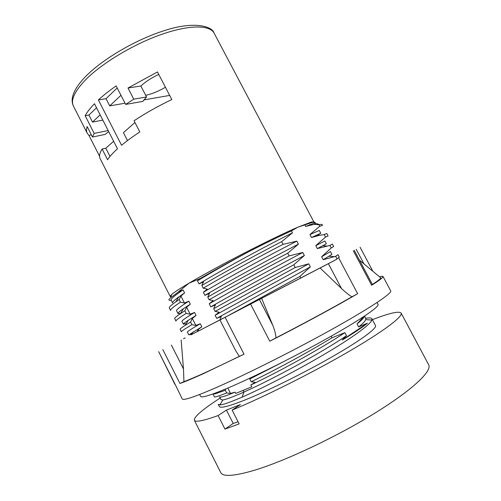 <?xml version="1.0" encoding="UTF-8"?>
<svg xmlns="http://www.w3.org/2000/svg" width="501" height="501" viewBox="0 0 501 501"><rect width="100%" height="100%" fill="white"/><g stroke="black" fill="none" stroke-linecap="round" stroke-linejoin="round"><path stroke-width="0.75" d="M214.127 33.185C209.9 24.812 189.127 24.624 160.94 34.607C132.796 44.558 101.308 63.64 85.264 80.147C74.461 91.539 70.522 100.194 73.44 106.106C72.157 103.525 71.837 100.563 72.482 97.232C73.791 91.201 77.968 84.5 85.02 77.135C101.816 59.581 135.088 39.967 163.677 30.837C192.547 21.111 212.111 25.676 214.127 33.185L313.851 221.88L311.371 222.018L297.87 227.191C273.007 237.756 216.263 266.92 189.034 283.171C180.128 288.444 174.348 292.196 171.693 294.419L170.152 296.367L171.01 296.554M170.152 296.367L100.106 158.573C98.935 156.287 99.611 153.106 102.123 149.022L107.558 159.7C109.675 156.506 112.982 152.874 117.484 148.791L94.464 103.732C90.167 108.141 87.074 112.149 85.183 115.744L94.175 133.416L92.472 137.049L87.13 126.553C86.291 129.239 86.335 131.481 87.255 133.285L88.953 135.389L99.555 156.243M102.123 149.022L105.811 148.19L110.013 156.431M108.16 130.542L94.175 133.416M96.53 107.778L88.934 115.061L85.183 115.744M88.934 115.061L92.516 122.087L102.837 120.115M98.384 99.937C103.356 95.359 109.274 90.687 116.138 85.915L125.657 104.421L142.816 101.396L146.536 96.969L140.869 86.009L128.012 88.013L157.477 71.956L171.812 99.536C158.235 106.018 145.653 113.094 134.061 120.766L139.81 131.945C132.809 136.548 126.728 140.988 121.561 145.265L98.384 99.937L106.024 98.678L109.713 105.886L125.037 103.212M134.957 122.507L123.434 132.665L127.492 140.581M169.67 95.415L143.787 99.937M128.012 88.013L133.761 99.16L125.657 104.421M117.196 87.969L106.024 98.678M120.966 95.296L109.713 105.886M113.646 141.282L105.811 148.19M100.162 114.886L92.516 122.087M165.436 87.28C158.397 91.332 151.809 94.013 145.678 95.315M140.869 86.009C145.396 81.769 151.358 77.899 158.754 74.411M146.536 96.969L133.761 99.16M92.472 137.049L105.116 134.4L108.698 131.6M91.37 134.888L88.953 135.389M318.949 224.724L319.751 226.252L322.487 225.394L321.924 224.329L318.949 224.724L314.002 224.367L315.78 223.402L319.475 224.567M311.371 222.018L312.449 222.356L297.87 227.191L291.432 230.892C279.514 236.328 265.367 243.217 248.984 251.565C229.627 262.017 212.455 271.78 197.469 280.836L199.035 283.885L203.569 281.894L201.834 285.476C224.586 272.037 257.201 254.257 281.656 241.645L283.065 244.338L296.817 241.138C272.644 253.431 229.615 276.677 203.337 292.296L204.903 295.352L209.487 293.423L207.771 297.068L209.155 299.773L213.175 300.619L209.224 303.781L210.796 306.85L215.411 304.99L213.72 308.685L215.111 311.397L219.112 312.198L215.123 315.298L216.695 318.373L221.354 316.576L219.839 320.001M312.449 222.356L314.941 222.25M248.984 251.565C231.28 260.915 215.035 269.895 200.262 278.506L189.034 283.171L178.663 291.657M363.889 316.526L357.075 323.915L358.66 326.921L367.458 323.145L342.277 340.029L346.51 335.714L344.895 332.633L331.994 337.762L331.174 336.196M296.817 241.138L298.402 244.156L287.712 253.212L289.127 255.911L302.773 252.473L304.364 255.497L293.786 264.804L295.202 267.509L308.741 263.839L310.338 266.87L299.874 276.433L300.732 278.068L336.484 259.449M281.656 241.645L292.459 232.84L291.432 230.892M304.94 225.037L305.679 226.452L314.002 224.367M319.751 226.252L309.956 234.556L311.509 237.505L319.187 235.395L324.153 234.568L325.487 237.092L315.793 245.628L317.352 248.584L329.896 245.427L331.236 247.964L321.648 256.731L323.214 259.693L335.657 256.318L336.998 258.86L336.409 259.531M191.526 334.574L227.667 315.943L299.874 276.433M325.487 237.092L328.074 235.946L326.771 233.485L324.153 234.568M317.352 248.584L326.345 243.818L324.861 241L315.793 245.628M302.773 252.473C278.763 265.148 235.695 288.47 209.224 303.781M209.155 299.773C232.176 286.553 264.854 268.761 289.127 255.911M308.741 263.839L215.123 315.298M215.111 311.397L295.202 267.509M186.165 313.413L184.831 310.789L180.404 313.682C176.333 316.438 174.436 318.072 174.705 318.573L175.97 321.06C175.6 320.471 179.001 317.922 186.165 313.413L190.161 314.221L194.538 312.449C185.846 317.753 181.65 320.721 181.957 321.36L181.976 321.392M191.902 324.686L190.568 322.055L185.226 325.343C181.65 327.629 179.947 328.932 180.128 329.251L181.387 331.743C181.162 331.343 184.669 328.988 191.902 324.686L195.885 325.45L200.3 323.74C191.482 328.869 187.174 331.631 187.387 332.038L187.393 332.05M180.435 302.166L179.107 299.548L175.719 301.878C171.06 305.197 168.918 307.213 169.3 307.921L170.559 310.401C170.077 309.618 173.371 306.875 180.435 302.166L184.449 303.011L188.789 301.182C180.191 306.681 176.114 309.862 176.552 310.72L176.571 310.758M330.447 251.571L321.648 256.731M331.236 247.964L333.666 246.523L332.363 244.062L329.896 245.427M336.998 258.86L339.283 257.132L337.975 254.658L335.657 256.318M212.963 393.949L214.359 396.704C213.996 397.625 218.098 396.372 226.659 392.947L225.281 390.254L215.104 393.88L212.981 393.936M201.834 285.476L203.212 288.175C226.502 274.504 258.478 257.088 283.065 244.338M287.712 253.212C263.338 266.05 230.673 283.842 207.771 297.068M293.786 264.804C269.494 277.88 236.773 295.678 213.72 308.685M283.729 361.584L249.761 379.019L251.176 381.768C275.694 369.895 308.065 352.378 331.994 337.762M300.732 278.068L227.667 315.943M364.546 316.093L365.717 318.317C369.262 317.634 371.322 317.791 371.899 318.768L375.506 325.575C377.153 328.236 360.682 340.461 331.919 356.931C303.218 373.377 266.294 391.563 243.736 400.481C228.512 406.43 220.377 408.44 219.344 406.518L218.254 404.376L219.908 404.877L222.914 399.942L221.029 399.698L219.563 396.811C220.077 397.813 225.237 396.26 235.057 392.158L230.535 393.454L226.659 392.947M371.899 318.768L371.886 320.045C370.339 324.635 352.253 337.824 324.516 354.201C296.824 370.558 263.012 387.987 242.046 397.174C230.053 402.341 222.669 404.908 219.908 404.877M203.212 288.175L207.251 289.071L203.337 292.296M317.584 235.301L320.772 233.266L319.281 230.454L309.956 234.556M171.204 300.193C168.405 300.732 168.223 299.899 170.647 297.688L178.638 291.807M179.107 299.548L180.905 296.053L184.587 292.935L183.059 289.941L178.757 291.839M183.059 289.941C174.592 295.615 170.622 299.003 171.148 300.086L171.173 300.13M200.262 278.506L197.469 280.836M292.459 232.84C268.167 244.857 225.162 268.054 199.035 283.885M314.916 222.206L315.198 222.732L305.679 226.452M320.772 233.266L311.509 237.505M298.402 244.156C274.272 256.55 231.237 279.821 204.903 295.352M184.587 292.935L178.782 296.911C174.273 300.174 172.212 302.178 172.588 302.917M251.176 381.768L255.059 382.301L250.832 385.018L251.765 386.835L235.708 393.429L235.057 392.158M250.137 378.042L249.761 379.019M227.792 388.068L230.535 393.454M197.056 331.781L198.045 329.696L198.684 330.942M198.045 329.696L201.84 326.758L200.3 323.74M190.568 322.055L192.321 318.454L195.885 325.45M192.321 318.454L196.073 315.455L194.538 312.449M184.831 310.789L186.604 307.238L190.161 314.221M186.604 307.238L190.324 304.182L188.789 301.182M180.905 296.053L184.449 303.011M304.364 255.497C280.397 268.273 237.317 291.62 210.796 306.85M310.338 266.87L216.695 318.373M190.324 304.182L183.498 308.647C179.54 311.384 177.705 313.025 177.993 313.557L180.585 313.388M196.073 315.455L188.351 320.252C184.863 322.531 183.216 323.846 183.404 324.203L186.272 323.64M201.84 326.758L188.833 334.887L191.952 333.873M331.925 254.389L323.214 259.693M367.458 323.145C362.818 327.097 354.426 332.727 342.277 340.029M365.768 318.392L365.724 319.632C365.11 321.185 362.762 323.615 358.66 326.921M346.51 335.714C321.197 352.948 270.866 380.184 243.974 392.026C233.209 396.811 226.183 399.447 222.914 399.942M225.281 390.254L225.845 388.889M251.765 386.835L235.708 393.429M219.682 404.883L220.784 403.437M372.375 319.663C389.427 313.087 399.009 310.889 401.132 313.069C403.224 316.419 383.703 331.311 347.45 352.328C311.296 373.301 263.175 397.343 232.126 410.087L240.411 404.576L226.402 410.087L218.098 415.567C203.281 420.871 195.371 422.431 194.357 420.251C193.887 416.913 202.492 409.505 220.177 398.013M232.126 410.087L239.14 423.877L224.962 429.113L218.098 415.567M238.056 421.748L233.197 423.458L224.962 429.113M226.402 410.087L233.197 423.458M364.34 316.225C364.102 317.69 361.678 320.252 357.075 323.915M344.895 332.633C322.037 348.02 278.719 371.867 250.832 385.018M377.053 302.541L378.036 304.389C379.551 306.668 360.532 319.776 327.372 338.332C294.3 356.856 252.034 377.879 226.897 388.45C210.207 395.402 201.427 398.044 200.575 396.379L199.63 394.506M379.551 276.846C381.637 276.226 382.789 276.101 383.021 276.471L390.686 290.862C392.346 293.191 369.982 308.228 330.441 330.172C290.993 352.065 240.718 377.14 211.691 389.546C192.854 397.531 183.028 400.656 182.226 398.915L174.93 383.966M225.106 317.308L244.031 354.194L203.581 373.571C192.541 378.593 184.656 381.894 179.94 383.478L183.936 381.656C194.031 377.936 212.487 369.506 239.309 356.355L235.614 350.518L219.958 319.97L336.534 259.393M191 334.831L219.958 319.97M175.218 384.511L158.66 351.658L174.887 384.355M261.635 298.364L272.751 325.23C274.686 330.04 275.763 334.248 275.988 337.862C306.03 322.337 331.336 308.654 351.915 296.811C348.821 294.92 345.352 292.158 341.507 288.52L320.133 268.016M181.149 340.022L183.479 368.955L183.936 381.656M372.381 284.455C377.654 281.011 380.459 278.825 380.816 277.898L380.171 277.36M338.895 258.297L357.639 293.718C336.96 305.829 303.042 324.203 269.788 341.212L275.988 337.862M357.639 293.718L351.915 296.811M244.031 354.194L239.309 356.355M383.021 276.471C383.49 277.222 379.695 280.153 371.642 285.269L372.468 284.618L354.245 250.318M185.126 337.862L183.466 338.726L185.151 337.868M243.185 390.479L243.974 392.026L242.046 397.174M401.132 313.069L428.668 364.759C432.388 370.965 412.298 390.166 373.765 413.826C335.338 437.454 284.53 461.271 253.882 470.426C233.917 476.232 222.864 476.939 220.716 472.549L194.357 420.251M162.812 349.529L179.94 383.478M353.33 250.794L371.642 285.269M250.606 304.094L269.788 341.212M356.173 249.241L363.951 263.877M328.418 263.726L341.507 288.52M259.43 299.517L272.751 325.23M171.405 345.083L183.479 368.955M73.44 106.106L87.255 133.285M171.148 300.086L172.569 302.886M319.15 235.401L316.2 235.22M311.829 224.792L309.662 224.661M178.794 296.905L175.738 301.865M176.552 310.714L177.974 313.513M181.963 321.36L183.397 324.178M187.387 332.038L188.827 334.875M331.931 254.402L330.447 251.59M326.564 246.004L322.694 245.759M188.351 320.252L185.232 325.343M183.498 308.647L180.404 313.676M333.992 256.612L329.107 256.299M193.211 331.819L191.47 334.668M365.724 319.632L371.886 320.051M215.668 392.953L215.104 393.88M171.693 294.419L170.647 297.688M359.461 260.144L380.816 277.898M360.069 247.218L372.882 271.304"/></g></svg>
